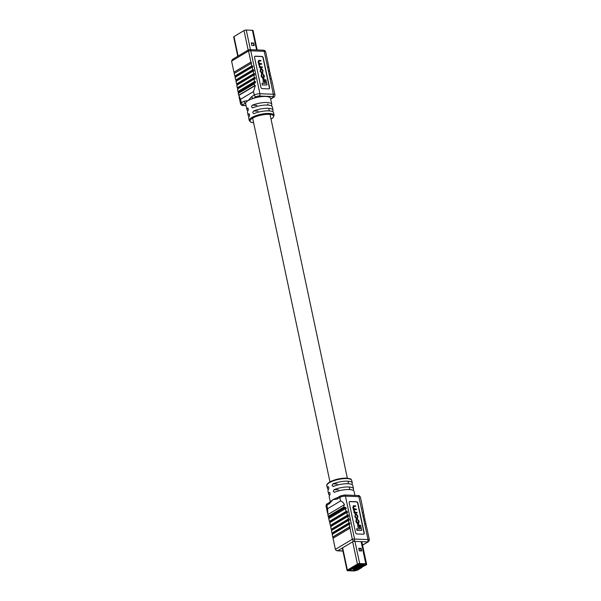 <?xml version="1.0" encoding="UTF-8"?>
<svg xmlns="http://www.w3.org/2000/svg" width="601" height="601" viewBox="0 0 601 601"><rect width="100%" height="100%" fill="white"/><g stroke="black" fill="none" stroke-linecap="round" stroke-linejoin="round"><path stroke-width="0.9" d="M238.116 56.036L233.984 36.578L244.014 30.583A1.638 0.481 168 0 1 246.26 30.05L252.412 30.29A1.638 0.481 -12 0 1 253.036 30.493L253.254 30.936A1.638 0.481 168 0 1 253.261 30.974L253.254 30.936M251.872 45.473L251.323 42.919L253.675 43.009L254.215 45.563L251.872 45.473M233.984 36.578A1.638 0.481 168 0 0 233.661 36.977L237.756 56.254M253.682 45.541L253.705 43.332A0.954 0.593 -87.8 0 0 253.675 43.009M253.652 122.844L250.7 122.161L249.265 120.598A12.711 3.749 -12 0 1 255.808 115.73A12.711 3.749 -12 0 1 269.218 113.454A12.711 3.749 -12 0 1 274.131 115.309L273.575 112.718A12.711 3.749 168 0 0 268.662 110.862A12.711 3.749 168 0 0 254.17 113.544L253.72 113.627M254.17 113.544C252.555 113.296 252.375 112.44 253.63 110.982A12.711 3.749 -12 0 1 268.121 108.3A12.711 3.749 -12 0 1 273.034 110.163A12.711 3.749 -12 0 1 272.523 111.606M273.034 110.163L272.343 106.918A12.711 3.749 168 0 0 267.43 105.062A12.711 3.749 168 0 0 252.938 107.744L252.488 107.827M252.938 107.744C251.323 107.496 251.143 106.64 252.397 105.183A12.711 3.749 -12 0 1 266.889 102.501A12.711 3.749 -12 0 1 271.802 104.364A12.711 3.749 -12 0 1 271.291 105.806M271.802 104.364L270.518 98.331A12.711 3.749 168 0 0 265.604 96.476A12.711 3.749 168 0 0 253.382 98.346A12.711 3.749 168 0 0 248.153 100.585A12.711 3.749 168 0 0 245.711 102.936A12.711 3.749 168 0 0 245.651 103.62L246.936 109.645A12.711 3.749 -12 0 1 247.544 108.09L247.74 108M247.988 110.757A12.711 3.749 -12 0 1 246.936 109.645M247.965 108.105L247.544 108.09L248.326 108.871L248.085 110.644A12.711 3.749 168 0 0 247.477 112.199L248.168 115.445A12.711 3.749 -12 0 1 248.776 113.889L248.972 113.799M249.22 116.556A12.711 3.749 -12 0 1 248.168 115.445M249.197 113.905L248.776 113.889L249.558 114.671L249.317 116.444A12.711 3.749 168 0 0 248.709 117.999L249.265 120.598M259.572 67.402L259.459 66.876L259.369 67.53L262.397 67.515L259.369 67.53M258.783 60.453L258.122 61.895L259.579 66.996M259.211 63.766L258.332 61.775L258.993 60.333L260.887 60.408L261.007 60.979L258.798 61.039M258.49 60.498L258.993 60.333M259.467 64.277L261.69 64.194L259.557 64.202M262.457 84.809L262.119 83.216L262.254 84.929L267.032 84.989L262.254 84.929M262.119 83.216L265.574 83.351L264.816 79.775L265.341 83.344M269.098 88.828A1.39 1.007 59.1 0 0 269.376 87.746L263.028 57.899A1.39 1.007 59.1 0 0 261.668 56.554L255.162 56.299A1.39 1.007 59.1 0 0 254.832 56.351M263.554 81.924L262.885 78.799L263.351 82.052L264.628 81.969L263.351 82.052M260.691 68.619L260.113 71.264L261.66 73.172L262.9 73.022M260.278 68.679L261.518 68.522L263.058 70.437L262.487 73.074L261.863 73.052L260.323 71.136L260.894 68.499M262.802 73.84L264.109 75.365L264.38 76.65L263.538 78.025L262.907 78.002L261.412 76.259L261.21 75.305L261.848 73.863L261.818 76.357L263.396 77.454L263.929 76.327L262.802 73.84L263.726 76.455L263.193 77.574M261.645 73.991L261.202 76.38L262.705 78.122L263.989 77.965M261.33 74.028L261.848 73.863M254.554 57.433L260.902 87.288A1.39 1.007 59.1 0 0 262.261 88.625L268.767 88.88A1.39 1.007 59.1 0 0 269.21 88.775A1.39 1.007 59.1 0 0 269.579 87.626L263.238 57.771A1.39 1.007 59.1 0 0 261.871 56.434L255.365 56.178A1.39 1.007 59.1 0 0 254.929 56.284A1.39 1.007 59.1 0 0 254.554 57.433M265.619 51.656A4.102 1.21 168 0 0 264.23 51.333L250.782 50.807L259.902 93.726L273.357 94.252L264.23 51.333A1.78 1.104 -87.8 0 0 263.253 50.183L264.725 50.529L265.619 51.656L267.978 62.737A4.102 1.21 168 0 0 267.933 62.707L268.114 63.946A4.102 1.21 -12 0 1 268.249 64.037L268.805 66.628A4.102 1.21 168 0 0 268.489 66.471L268.7 67.748A4.102 1.21 -12 0 1 269.075 67.921L269.548 70.467A4.102 1.21 168 0 0 269.15 70.317L269.406 71.609A4.102 1.21 -12 0 1 269.804 71.752L270.352 74.351A4.102 1.21 168 0 0 269.954 74.201L270.255 75.508A4.102 1.21 -12 0 1 270.653 75.658L271.284 78.31A4.102 1.21 168 0 0 270.908 78.13L271.254 79.452A4.102 1.21 -12 0 1 271.614 79.648L272.276 82.375A4.102 1.21 168 0 0 271.975 82.119L272.343 83.471A4.102 1.21 -12 0 1 272.584 83.772L273.139 86.371A4.102 1.21 168 0 1 273.147 86.454L273.132 86.461M238.334 93.41L238.717 95.213L254.569 85.725L254.276 83.058L238.169 92.697L238.334 93.41L254.185 83.93M254.276 83.058A4.102 1.21 -12 0 1 255.44 82.81L255.417 81.473A4.102 1.21 168 0 0 254.351 81.676L254.313 78.971L237.493 89.038L237.936 91.502L254.351 81.676M237.936 91.502A4.102 1.21 168 0 0 238.229 91.758L255.417 81.473M254.313 78.971A4.102 1.21 -12 0 1 255.237 78.829L255.102 77.514A4.102 1.21 168 0 0 254.215 77.642L253.892 75.005L236.794 85.237L237.267 87.784L254.215 77.642M237.267 87.784A4.102 1.21 168 0 0 237.643 87.956L255.102 77.514M253.892 75.005A4.102 1.21 -12 0 1 254.719 74.9L254.486 73.6A4.102 1.21 168 0 0 253.675 73.698L253.119 71.106L235.99 81.353L236.539 83.952L253.675 73.698M236.539 83.952A4.102 1.21 168 0 0 236.937 84.102L254.486 73.6M253.119 71.106A4.102 1.21 -12 0 1 253.938 71.001L253.614 69.708A4.102 1.21 168 0 0 252.788 69.814L252.007 67.259L235.059 77.401L235.69 80.046L252.788 69.814M235.69 80.046A4.102 1.21 168 0 0 236.088 80.196L253.614 69.708M252.007 67.259A4.102 1.21 -12 0 1 252.893 67.132L252.48 65.847A4.102 1.21 168 0 0 251.721 65.96L234.781 76.094A4.102 1.21 168 0 0 235.089 76.252L252.48 65.847M234.781 76.094L234.232 73.502L251.165 63.368A4.102 1.21 -12 0 1 251.556 63.3L251.03 62.046A4.102 1.21 168 0 0 250.895 62.068L233.954 72.203A4.102 1.21 168 0 0 233.999 72.233L251.03 62.046M246.057 105.506L243.518 105.408A2.321 0.684 168 0 1 243.074 104.514L245.711 102.936A1.78 1.285 -120.9 0 1 243.968 101.223L248.153 100.585L251.639 96.633A1.78 1.285 59.1 0 0 253.382 98.346L256.011 96.769A2.321 0.684 168 0 1 259.204 96.017L272.659 96.543A1.78 1.104 -87.8 0 0 273.357 94.252A4.102 1.21 -12 0 1 274.942 94.853L273.072 86.228A4.102 1.21 168 0 1 273.139 86.371M251.639 96.633L254.276 95.056L253.524 91.54L240.588 99.285L241.332 102.801L243.968 101.223M238.717 95.213A4.102 1.21 168 0 0 238.725 95.296A4.102 1.21 168 0 0 238.785 95.439L240.588 99.285M238.785 95.439L255.342 85.53A4.102 1.21 168 0 0 254.569 85.725M253.524 91.54L255.342 85.53M238.229 91.758L238.409 93.005M237.643 87.956L237.853 89.233M236.937 84.102L237.192 85.387M236.088 80.196L236.388 81.503M235.089 76.252L235.434 77.574M233.999 72.233L234.367 73.585M272.584 83.772A4.102 1.21 -12 0 1 272.584 83.779L272.764 84.651M250.895 62.068L248.536 50.987L248.912 49.778M263.253 50.183L249.798 49.658A1.78 1.104 -87.8 0 1 250.782 50.807A4.102 1.21 168 0 0 248.536 50.987L231.595 61.129L233.954 72.203M251.721 65.96L251.165 63.368M231.595 61.129L232.422 59.446L248.664 49.725L249.798 49.658M264.816 79.775L265.927 79.82L267.032 84.989M262.885 78.799L263.959 78.844L264.628 81.969M262.802 73.089L262.276 73.194M260.496 70.167L261.044 69.07L262.637 70.249L262.885 71.406L262.337 72.503L260.744 71.324L260.496 70.167M262.735 72.428L262.337 72.503M262.134 72.623L262.675 71.534L262.434 70.37L260.842 69.19M259.79 66.876L258.978 64.803L259.264 63.736M261.007 60.979L258.888 60.964M258.963 61.032L258.843 62.361L259.895 63.563L261.57 63.623L261.69 64.194M259.775 64.254L259.564 65.779L260.503 66.876L262.276 66.944L262.397 67.515M263.899 78.032L263.336 78.145M263.396 77.454L263.779 77.379M348.174 570.417L354.327 570.657L356.498 570.221L355.033 570.815A1.638 0.481 168 0 1 353.839 570.95L347.694 570.71A1.638 0.481 -12 0 1 347.055 570.469A1.638 0.481 -12 0 1 347.378 570.079L357.407 564.076A1.638 0.481 -12 0 1 359.661 563.55L365.814 563.791A1.638 0.481 168 0 1 366.43 563.993L366.648 564.437A1.638 0.481 -12 0 1 366.663 564.467A1.638 0.481 -12 0 1 366.34 564.857L361.396 567.412L365.701 564.835L365.633 564.181L358.046 564.106L348.174 570.402M358.82 548.623L360.615 548.69L361.547 550.674A0.954 0.593 92.2 0 1 361.644 550.959L361.103 548.397L358.752 548.307L359.293 550.862L361.644 550.959M364.777 564.054L353.869 570.619L357.032 570.026L361.96 567.434M356.611 570.447A1.638 0.481 -12 0 0 357.67 570.048L361.975 567.472M365.851 564.624L366.648 564.437L361.81 541.659L366.663 564.467M361.103 548.397L360.615 548.69M358.872 548.878L360.668 548.946M358.88 564.692L358.038 564.722L358.895 564.752M357.993 565.225L357.152 565.256L358.001 565.286M357.024 565.804L356.183 565.834L357.032 565.864M356.047 566.39L355.206 566.412L356.062 566.45M355.078 566.968L354.237 566.998L355.093 567.028M354.109 567.547L353.268 567.577L354.124 567.607M353.14 568.133L352.299 568.155L353.155 568.193M352.171 568.711L351.33 568.741L352.178 568.771M351.194 569.29L350.353 569.32L351.209 569.35M350.225 569.876L349.384 569.898L350.24 569.936M348.212 570.402L349.594 570.454L360.532 563.911L358.091 564.106L348.212 570.402M356.491 570.206L365.656 564.835L365.581 564.196L364.799 564.076M353.869 570.619L353.328 570.094L363.507 564.008M352.975 568.433L353.328 570.094M356.28 569.861L354.936 570.116L356.28 569.861M357.249 569.282L355.912 569.538L357.249 569.282M358.219 568.696L356.881 568.952L358.219 568.696M359.188 568.118L357.85 568.373L359.188 568.118M360.157 567.539L358.82 567.795L360.157 567.539M361.133 566.953L359.789 567.216L361.133 566.953M362.102 566.375L360.758 566.63L362.102 566.375M363.072 565.796L361.734 566.052L363.072 565.796M364.041 565.21L362.704 565.473L364.041 565.21M363.59 564.94L365.092 564.587L363.59 564.94M362.148 563.956L361.742 563.941M361.186 563.918L361.306 564.459L360.818 564.752L360.713 564.249M360.142 564.144L360.337 565.038L359.849 565.331L359.744 564.827M359.173 564.722L359.36 565.616L358.88 565.909L358.774 565.413M358.204 565.301L358.391 566.202L357.911 566.488L357.805 565.992M357.234 565.887L357.422 566.781L356.934 567.074L356.829 566.57M356.265 566.465L356.453 567.359L355.965 567.652L355.86 567.156M355.289 567.043L355.484 567.945L354.996 568.23L354.89 567.735M354.32 567.629L354.515 568.523L354.027 568.816L353.921 568.313M349.722 569.906L350.601 569.635L349.684 569.718M359.413 564.362L358.339 564.542M358.376 564.722L359.421 564.369M350.691 569.32L351.57 569.057L350.653 569.139M351.623 568.561L352.539 568.478M351.66 568.741L352.547 568.486M353.087 567.877L352.599 567.983M353.087 567.892L352.637 568.163M353.606 567.577L354.485 567.314L353.568 567.397M355.026 566.72L354.537 566.818M355.026 566.728L354.575 566.998M355.507 566.24L356.423 566.15M355.544 566.42L356.423 566.165M356.964 565.556L356.476 565.654M356.971 565.564L356.513 565.834M357.445 565.075L358.361 564.993M357.49 565.256L358.369 565M354.305 568.644L353.809 568.215A1.638 1.187 -120.9 0 1 353.628 568.043M355.063 570.109L355.942 569.853L355.048 570.048M364.754 564.579L363.718 564.932L364.754 564.579M355.281 568.065L354.778 567.637A1.638 1.187 -120.9 0 1 354.598 567.464M356.032 569.53L356.911 569.275L356.017 569.47M356.25 567.487L355.747 567.059A1.638 1.187 -120.9 0 1 355.567 566.878M357.452 568.681L357.002 568.952L357.452 568.666M357.219 566.901L356.716 566.473A1.638 1.187 -120.9 0 1 356.536 566.3M358.85 568.103L357.963 568.306M358.85 568.118L357.971 568.366M358.188 566.322L357.685 565.894A1.638 1.187 -120.9 0 1 357.505 565.721M359.398 567.517L358.94 567.787L359.39 567.509M359.158 565.744L358.654 565.316A1.638 1.187 -120.9 0 1 358.474 565.143M360.788 566.946L359.901 567.149M360.795 566.953L359.916 567.209M360.134 565.158L359.631 564.73A1.638 1.187 -120.9 0 1 359.451 564.557M361.336 566.352L360.885 566.623L361.336 566.345M361.103 564.579L360.6 564.151A1.638 1.187 -120.9 0 1 360.42 563.978M362.734 565.781L361.84 565.984M362.734 565.789L361.855 566.044M363.282 565.195L362.824 565.466L363.274 565.18M328.477 489.432A12.711 3.749 -12 0 1 327.425 488.32A12.711 3.749 -12 0 1 328.033 486.757L328.229 486.667M328.454 486.78L328.033 486.757C328.852 486.975 329.032 487.824 328.574 489.312A12.711 3.749 168 0 0 327.966 490.874L328.657 494.12A12.711 3.749 -12 0 1 329.265 492.557L329.461 492.467M329.709 495.232A12.711 3.749 -12 0 1 328.657 494.12M329.686 492.58L329.265 492.557C330.084 492.775 330.265 493.624 329.806 495.111A12.711 3.749 168 0 0 329.198 496.674L330.317 501.918M337.244 497.748L337.649 497.568A1.78 1.285 59.1 0 0 337.176 499.04L332.984 499.671L329.498 503.63A1.78 1.285 -120.9 0 1 329.979 502.158L331.068 501.166A12.711 3.749 -12 0 1 332.984 499.671A12.711 3.749 -12 0 1 337.244 497.748A12.711 3.749 -12 0 1 337.522 497.658M354.921 495.397L354.064 491.385A12.711 3.749 168 0 0 349.151 489.53A12.711 3.749 168 0 0 334.659 492.211L334.209 492.294M334.659 492.211L333.277 491.408L334.118 489.657A12.711 3.749 -12 0 1 348.61 486.975A12.711 3.749 -12 0 1 353.523 488.831A12.711 3.749 -12 0 1 353.012 490.273M353.523 488.831L352.832 485.585A12.711 3.749 168 0 0 347.919 483.73A12.711 3.749 168 0 0 333.427 486.412L332.977 486.494M333.427 486.412L332.045 485.608L332.886 483.858A12.711 3.749 -12 0 1 347.378 481.176A12.711 3.749 -12 0 1 352.291 483.031A12.711 3.749 -12 0 1 351.78 484.474M356.401 509.61L356.28 509.039L354.613 508.979L353.553 507.777L353.884 506.32L355.717 506.395L355.597 505.824L353.704 505.749L353.042 507.191L353.974 509.152L353.688 510.226L354.507 512.307L353.966 512.413L354.079 512.946L357.107 512.931L356.986 512.36L355.214 512.292L354.162 510.632L354.695 509.543L356.401 509.61L354.177 509.693M353.501 505.869L352.84 507.312L354.297 512.413M353.2 505.914L353.704 505.749M353.516 506.455L355.717 506.395M359.533 525.191L360.292 528.767L356.633 528.76L356.971 530.352L361.742 530.405L360.645 525.236L359.533 525.191L360.059 528.76M363.755 534.154A1.39 1.007 59.1 0 0 364.033 533.079L357.685 503.225A1.39 1.007 59.1 0 0 356.325 501.888L349.82 501.632A1.39 1.007 59.1 0 0 349.489 501.685M358.061 527.468L359.338 527.385L358.677 524.26L357.603 524.215L358.061 527.468L359.338 527.385M355.409 514.043L354.83 516.68L356.37 518.588L357.61 518.438M354.988 514.095L355.612 513.915L355.033 516.552L356.581 518.468L357.52 518.505M357.512 519.256L358.639 521.751L358.113 522.87L356.528 521.773L356.566 519.279L355.92 520.721L356.123 521.676L357.625 523.418L358.256 523.441L359.097 522.066L358.82 520.782L357.512 519.256L358.436 521.871L357.911 522.99M356.363 519.407L355.92 521.796L357.422 523.539L358.707 523.381M356.047 519.444L356.566 519.279M349.211 502.767L355.559 532.614A1.39 1.007 59.1 0 0 356.919 533.958L363.425 534.206A1.39 1.007 59.1 0 0 363.868 534.101A1.39 1.007 59.1 0 0 364.236 532.952L357.895 503.105A1.39 1.007 59.1 0 0 356.528 501.76L350.022 501.504A1.39 1.007 59.1 0 0 349.587 501.617A1.39 1.007 59.1 0 0 349.211 502.767M344.088 506.898L343.704 505.095L327.853 514.584L328.416 517.258L344.516 507.62L344.088 506.898L328.236 516.379M327.891 514.741A4.102 1.21 -12 0 1 327.861 514.666L328.416 517.258A4.102 1.21 168 0 0 328.657 517.566L329.025 518.918M345.147 508.837L328.724 518.655L329.386 521.39L346.214 511.323L345.147 508.837A4.102 1.21 -12 0 1 346.214 508.634L345.688 507.372L328.657 517.566M345.688 507.372A4.102 1.21 168 0 0 344.516 507.62M329.386 521.39A4.102 1.21 168 0 0 329.746 521.585L330.092 522.908M346.664 512.585L329.716 522.727L330.347 525.372L347.446 515.147L346.664 512.585A4.102 1.21 -12 0 1 347.551 512.458L347.138 511.173L329.746 521.585M347.138 511.173A4.102 1.21 168 0 0 346.214 511.323M330.347 525.372A4.102 1.21 168 0 0 330.745 525.529L331.046 526.829M347.776 516.432L330.648 526.686L331.196 529.278L348.332 519.031L347.776 516.432A4.102 1.21 -12 0 1 348.595 516.334L348.272 515.034L330.745 525.529M348.272 515.034A4.102 1.21 168 0 0 347.446 515.147M331.196 529.278A4.102 1.21 168 0 0 331.594 529.428L331.85 530.721M348.55 520.338L331.451 530.563L331.925 533.11L348.873 522.968L348.55 520.338A4.102 1.21 -12 0 1 349.376 520.233L349.143 518.926L331.594 529.428M349.143 518.926A4.102 1.21 168 0 0 348.332 519.031M331.925 533.11A4.102 1.21 168 0 0 332.3 533.29L332.511 534.559M336.275 550.501L337.785 550.696A2.321 0.684 168 0 0 338.175 550.734A1.78 1.104 -87.8 0 1 337.747 550.854L336.275 550.501L335.381 549.382L333.022 538.301L349.962 528.166A4.102 1.21 -12 0 1 350.098 528.136L350.075 526.799A4.102 1.21 168 0 0 349.684 526.867L332.751 537.001L332.195 534.409L349.136 524.267A4.102 1.21 -12 0 1 349.895 524.155L349.759 522.84L332.3 533.29M349.759 522.84A4.102 1.21 168 0 0 348.873 522.968M332.751 537.001A4.102 1.21 168 0 0 332.886 537.084L333.067 538.331M350.075 526.799L332.886 537.084M329.498 503.63L326.869 505.208L327.613 508.716L340.557 500.971L339.805 497.463L337.176 499.04M343.704 505.095A4.102 1.21 -12 0 1 344.486 504.9C343.502 502.676 342.194 501.369 340.557 500.971M327.613 508.716L327.868 514.576M337.649 497.568L340.286 495.99L344.456 494.991L357.911 495.517C358.722 495.201 359.578 495.787 360.472 497.26L362.215 505.599A4.102 1.21 -12 0 1 362.275 505.742A4.102 1.21 -12 0 1 362.283 505.824M362.666 507.62L362.831 508.341A4.102 1.21 168 0 0 362.591 508.033L362.771 509.28A4.102 1.21 -12 0 1 363.064 509.535L363.507 511.999A4.102 1.21 168 0 0 363.147 511.804L363.357 513.074A4.102 1.21 -12 0 1 363.733 513.254L364.206 515.801A4.102 1.21 168 0 0 363.808 515.643L364.063 516.935A4.102 1.21 -12 0 1 364.461 517.085L365.01 519.677A4.102 1.21 168 0 0 364.612 519.534L364.912 520.834A4.102 1.21 -12 0 1 365.31 520.992L365.941 523.636A4.102 1.21 168 0 0 365.566 523.463L365.911 524.778A4.102 1.21 -12 0 1 366.219 524.936L366.67 527.595M366.768 527.535A4.102 1.21 168 0 0 366.633 527.453L367.001 528.797A4.102 1.21 -12 0 1 367.046 528.827L369.405 539.908L368.578 541.584L362.561 545.19M362.275 505.742L362.651 508.446M335.381 549.382L352.321 539.24L349.962 528.166M349.684 526.867L349.136 524.267M329.979 502.158L327.342 503.736C326.651 503.863 326.223 504.682 326.058 506.185L327.537 513.134M362.523 545.009L368.578 541.584M367.707 541.914A2.321 0.684 168 0 0 367.316 541.869L353.861 541.351A1.78 1.104 -87.8 0 0 354.56 539.059L368.015 539.585L358.887 496.659L345.44 496.133L354.56 539.059A4.102 1.21 -12 0 0 352.321 539.24L353.396 541.351L337.785 550.696M356.836 528.632L357.174 530.225L361.742 530.405M357.603 524.215L358.264 527.34M356.994 518.618L357.948 516.665L357.775 515.853L356.228 513.938L355.612 513.915M357.047 517.919L357.595 516.822L357.347 515.666L355.762 514.486L355.214 515.583L355.461 516.74L356.483 517.897L357.452 517.844M356.844 518.047L357.392 516.95L357.144 515.786L356.123 514.629L355.356 514.569M354.169 512.292L354.282 512.818L357.107 512.931M358.496 522.795L358.113 522.87M358.053 523.561L358.609 523.448M248.145 50.041L244.014 30.583M257.168 49.943L253.036 30.493M256.582 49.921L252.412 30.29M250.437 49.68L246.26 30.05M251.398 43.242L253.705 43.332M271.021 119.088A12.012 3.538 168 0 0 268.947 114.348A12.012 3.538 168 0 0 252.893 117.976A12.012 3.538 168 0 0 253.637 122.784M258.107 111.162L253.63 110.982M256.875 105.363L252.397 105.183M270.638 98.91L273.094 97.437A2.321 0.684 168 0 0 272.659 96.543M256.011 96.769A1.78 1.285 59.1 0 1 254.276 95.056A4.102 1.21 -12 0 1 259.902 93.726A1.78 1.104 92.2 0 1 259.204 96.017M239.048 96.829L240.528 103.778A4.102 1.21 -12 0 1 241.332 102.801A1.78 1.285 -120.9 0 0 243.074 104.514M273.094 97.437A1.78 1.285 59.1 0 0 273.658 97.302L271.021 98.88M243.518 105.408A1.78 1.104 92.2 0 1 243.089 105.521L246.079 105.641M342.645 547.789L347.378 570.079M352.674 541.786L357.407 564.076M361.682 541.651L366.43 563.993L365.633 564.181M354.951 541.388L359.661 563.55M361.103 541.629L365.814 563.791M359.233 550.584L361.547 550.674M354.259 567.945L353.809 568.215M355.229 567.367L354.778 567.637M356.198 566.788L355.747 567.059M357.167 566.202L356.716 566.473M358.143 565.624L357.685 565.894M359.113 565.045L358.654 565.316M360.082 564.459L359.631 564.73M361.006 563.911L360.6 564.151M346.83 478.576A12.711 3.749 168 0 0 333.412 480.853A12.711 3.749 168 0 0 326.869 485.721C326.32 484.849 327.282 483.602 329.769 481.994C334.78 479.433 340.339 478.141 346.439 478.133C352.028 478.824 350.864 479.267 351.735 480.439A12.711 3.749 168 0 0 346.83 478.576M327.545 484.09A12.012 3.538 -12 0 1 346.281 478.178M337.364 484.03L332.886 483.858M338.596 489.83L334.118 489.657M353.861 541.351A2.321 0.684 168 0 0 353.396 541.351M338.175 550.734L342.901 550.922M360.472 497.26A4.102 1.21 168 0 0 358.887 496.659A1.78 1.104 92.2 0 0 357.911 495.517M367.316 541.869A1.78 1.104 -87.8 0 0 368.015 539.585A4.102 1.21 -12 0 1 369.405 539.908M327.342 503.736A1.78 1.285 -120.9 0 0 326.869 505.208A4.102 1.21 168 0 0 326.058 506.185M344.456 494.991A1.78 1.104 92.2 0 1 345.44 496.133A4.102 1.21 168 0 0 339.805 497.463A1.78 1.285 59.1 0 1 340.286 495.99M252.645 118.119L329.964 481.882M267.813 103.981L268.046 105.092M268.737 108.338L269.278 110.892M270.029 114.423L347.348 478.186M347.994 481.206L348.535 483.76M349.226 487.005L349.767 489.56M238.725 95.296L238.169 92.697M273.658 97.302C274.349 97.167 274.777 96.355 274.942 94.853M240.528 103.778C240.978 105.025 241.835 105.603 243.089 105.521M271.036 119.148L273.102 117.691L274.131 115.309M347.055 570.469L342.285 548.007M326.869 485.721L327.425 488.32M351.735 480.439L352.291 483.031M337.747 550.854L342.931 551.057"/></g></svg>
